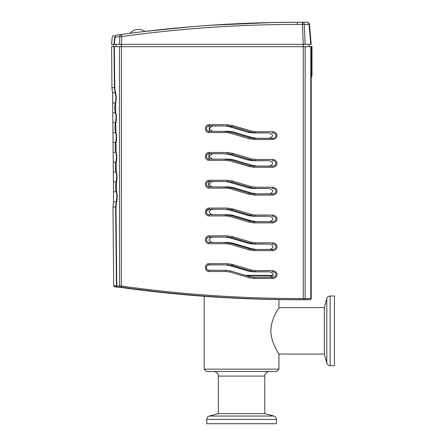 <?xml version="1.0" encoding="UTF-8"?>
<svg xmlns="http://www.w3.org/2000/svg" width="446" height="446" viewBox="0 0 446 446"><rect width="100%" height="100%" fill="white"/><g stroke="black" fill="none" stroke-linecap="round" stroke-linejoin="round"><path stroke-width="0.67" d="M207.329 237.785L207.329 238.209L206.955 238.209M245.333 275.349L273.119 275.349M330.14 365.659L334.433 365.659L334.433 296.016L330.14 296.016C328.44 296.116 327.319 296.975 326.779 298.597L326.779 363.077C327.319 364.7 328.44 365.558 330.14 365.659L330.14 296.016M326.779 363.077L324.359 354.052L324.359 307.623L326.779 298.597M278.817 353.834L278.951 354.052C279.302 354.102 271.006 343.476 270.867 330.837C271.006 318.204 279.302 307.573 278.951 307.623L278.878 307.74M278.471 308.398L277.819 309.491M277.713 352.005L278.248 352.909M204.196 369.143L206.515 371.462L276.626 371.462L278.951 369.143L204.196 369.143L204.196 296.3M246.705 275.756L272.919 275.756M264.79 376.106L218.356 376.106L218.356 413.626L264.79 413.626L264.79 376.106C264.099 373.425 268.709 370.916 269.434 371.462L269.429 371.462M206.749 419.407L206.749 423.7L276.397 423.7L276.397 419.407C276.291 417.707 275.433 416.586 273.816 416.046L209.33 416.046C207.713 416.586 206.849 417.707 206.749 419.407L276.397 419.407M288.969 22.328L271.631 22.556M116.573 35.156A2.319 2.314 81.9 0 0 114.594 37.247C111.344 37.715 111.344 37.715 114.594 37.247L114.934 37.247A2.319 1.962 81.9 0 1 116.573 35.156C113.323 35.619 113.323 35.619 116.573 35.156A4353.138 2283.28 95.9 0 1 121.49 34.459C179.81 26.375 238.409 22.322 297.292 22.3L292.955 22.306M271.458 22.562L210.601 25.244M207.602 25.455L205.455 25.606M204.524 25.673L191.239 26.71M190.236 26.793L142.865 31.672M140.59 31.95L138.438 32.218M136.102 32.513L133.22 32.887M131.063 33.166L121.49 34.459A2.319 1.962 82.1 0 0 119.84 36.555L121.808 36.555C180.022 28.488 238.521 24.441 297.292 24.418L304.239 24.418L305.136 44.355L121.429 44.355L121.808 36.555L121.49 34.459M130.661 33.221L132.144 33.026M137.429 32.346L138.299 32.235M140.579 31.95L141.705 31.817M142.759 31.688L144.989 31.415A11.607 11.607 0 0 0 129.814 33.333A11.607 11.607 0 0 1 144.989 31.415L143.567 31.588M142.787 31.683L142.475 31.722L142.787 31.683M141.51 31.839L140.707 31.939L141.51 31.839M137.251 32.368L136.337 32.486M135.071 32.647L134.123 32.77L135.071 32.647M134.073 32.775L132.066 33.037L134.073 32.775M129.831 33.327L131.275 33.138M131.325 33.132L132.083 33.032M209.503 25.322L209.023 25.355M203.281 25.768L190.124 26.805L203.281 25.768M204.647 25.667L205.154 25.628L204.647 25.667M271.709 22.556L272.723 22.534M274.006 22.512L275.411 22.49M275.093 22.495L279.848 22.417M281.052 22.406L283.004 22.378M284.609 22.361L283.093 22.378M286.544 22.345L285.094 22.356M284.843 22.361L289.37 22.322M292.944 22.306L292.147 22.311M292.47 22.311L290.881 22.317M287.625 22.339L286.912 22.345L287.625 22.339M284.253 22.367L283.327 22.378M282.324 22.389L281.716 22.395M282.998 22.378L281.549 22.395M279.77 22.423L280.991 22.406M276.972 22.462L277.39 22.456M275.149 22.49L276.208 22.473M271.43 22.562L271.932 22.551M290.803 22.317L291.517 22.311M297.292 24.418L297.292 22.3L307.16 22.3A2.319 1.884 90 0 1 309.039 24.418L309.474 24.418A2.319 2.319 0 0 0 307.16 22.3A2.319 2.319 0 0 1 309.474 24.418L311.219 44.355L310.784 44.355L311.219 44.355M303.258 44.355L302.36 22.3A2.319 1.884 90 0 1 304.239 24.418L309.039 24.418L310.784 44.355L309.039 24.418M305.136 44.355L310.784 44.355M112.158 37.598L111.567 44.355L121.429 44.355M114.594 37.247L113.986 44.355L114.327 44.355L114.934 37.247A4356.422 2281.987 95.9 0 1 119.84 36.555L119.461 44.355M257.091 138.266L252.425 137.597L233.52 131.971L228.854 131.302L223.301 131.302L230.66 132.049L230.326 133.159L249.225 138.773L254.382 139.514L272.238 139.514A4.767 3.925 -0 0 0 277.005 135.595A4.767 3.925 -0 0 0 272.238 131.67L255.525 131.67L251.321 131.068L232.394 125.443L227.254 124.707L209.202 124.707C204.145 124.451 204.145 132.808 209.202 132.551L226.111 132.551L230.326 133.159M212.787 131.302C208.622 129.518 208.633 127.74 212.814 125.956M256.957 166.063L252.291 165.388L233.392 159.768L228.72 159.094L223.429 159.094L230.654 159.852L249.548 165.46L254.382 166.146L254.382 167.306L272.238 167.306A4.767 3.925 -0 0 0 277.005 163.381A4.767 3.925 -0 0 0 272.238 159.462L255.525 159.462L251.321 158.854L232.394 153.234L227.254 152.493L209.202 152.493C204.145 152.237 204.145 160.599 209.202 160.343L226.111 160.343L230.326 160.95L249.225 166.559L254.382 167.306M212.653 159.094C208.483 157.31 208.494 155.526 212.681 153.742M256.829 193.854L252.163 193.179L233.258 187.56L228.592 186.885L223.558 186.885L230.654 187.643L249.548 193.252L254.382 193.932L254.382 195.092L272.238 195.092A4.767 3.925 -0 0 0 277.005 191.172A4.767 3.925 -0 0 0 272.238 187.248L255.525 187.248L251.321 186.645L232.394 181.02L227.254 180.284L209.202 180.284C204.145 180.028 204.145 188.385 209.202 188.128L226.111 188.128L230.326 188.736L249.225 194.35L254.382 195.092M212.519 186.885C208.343 185.101 208.354 183.312 212.547 181.528M256.701 221.645L252.035 220.976L233.13 215.351L228.464 214.682L223.686 214.682L230.654 215.429L249.548 221.043L254.382 221.723L254.382 222.883L272.238 222.883A4.767 3.925 -0 0 0 277.005 218.958A4.767 3.925 -0 0 0 272.238 215.039L255.525 215.039L251.321 214.431L232.394 208.812L227.254 208.076L209.202 208.076C204.145 207.819 204.145 216.176 209.202 215.92L226.111 215.92L230.326 216.527L249.225 222.141L254.382 222.883M212.385 214.682C208.204 212.893 208.215 211.103 212.413 209.313M256.573 249.442L251.906 248.768L233.002 243.148L228.335 242.473L223.814 242.473L230.654 243.221L249.548 248.829L254.382 249.509L254.382 250.674L272.238 250.674A4.767 3.925 -0 0 0 277.005 246.75A4.767 3.925 -0 0 0 272.238 242.825L255.525 242.825L251.321 242.223L232.394 236.603L227.254 235.862L209.202 235.862C204.145 235.605 204.145 243.962 209.202 243.706L226.111 243.706L230.326 244.319L249.225 249.927L254.382 250.674M212.251 242.473C208.065 240.684 208.07 238.889 212.279 237.099M120.264 287.04A1.115 0.931 -90 0 1 119.5 285.947L121.435 286.025C180.541 294.36 239.948 298.53 299.651 298.541L299.651 299.656L306.502 299.729L297.577 299.718C239.591 299.712 181.868 295.782 124.417 287.932A900.859 750.451 90 0 1 121.63 287.335A901.176 750.718 90 0 1 120.264 287.04L121.279 287.124C180.44 295.453 239.898 299.628 299.651 299.656L297.577 299.718M252.642 138.266L269.339 138.266C273.504 136.482 273.493 134.703 269.312 132.919L252.687 132.919L248.015 132.25L229.06 126.625L224.388 125.956L209.113 125.956C207.496 126.118 206.604 127.004 206.442 128.621M206.442 128.638C206.604 130.254 207.496 131.141 209.113 131.302L226.613 131.397M252.687 166.063L269.473 166.063C273.643 164.273 273.632 162.489 269.445 160.705L252.821 160.705L248.149 160.036L229.188 154.411L224.516 153.742L209.118 153.742C207.496 153.903 206.604 154.79 206.442 156.407M206.442 156.429C206.604 158.046 207.501 158.932 209.118 159.094L226.613 159.189M252.726 193.854L269.607 193.854C273.783 192.064 273.772 190.28 269.579 188.491L252.949 188.491L248.277 187.816L229.322 182.197L224.645 181.528L209.124 181.528C207.496 181.689 206.604 182.581 206.442 184.204C206.604 185.831 207.496 186.723 209.124 186.885L226.613 186.974M252.77 221.645L269.741 221.645C273.922 219.856 273.911 218.066 269.713 216.277L253.077 216.277L248.405 215.602L229.45 209.982L224.778 209.313L209.124 209.313C207.501 209.475 206.609 210.361 206.442 211.984M206.442 212.006C206.609 213.628 207.501 214.52 209.124 214.682L226.613 214.766M252.815 249.442L269.875 249.442C274.061 247.647 274.056 245.852 269.847 244.062L253.211 244.062L248.534 243.388L229.578 237.768L224.907 237.099L209.129 237.099C207.501 237.255 206.609 238.153 206.442 239.775M206.442 239.797C206.609 241.42 207.501 242.312 209.129 242.473L226.613 242.557M252.86 277.234L270.008 277.234C274.201 275.438 274.195 273.643 269.981 271.848L253.339 271.848L248.667 271.174L229.707 265.554L225.035 264.879L209.135 264.879C207.507 265.041 206.609 265.939 206.442 267.567C206.609 269.211 207.507 270.109 209.135 270.265L226.618 270.343L230.654 271.006L249.548 276.62L254.382 277.3L254.382 278.46L272.238 278.46A4.767 3.925 -0 0 0 277.005 274.541A4.767 3.925 -0 0 0 272.238 270.616L255.525 270.616L251.321 270.014L232.394 264.389L227.254 263.653L209.202 263.653C204.145 263.396 204.145 271.753 209.202 271.497L226.111 271.497L230.326 272.105L249.225 277.719L254.382 278.46M230.654 132.061L249.548 137.675L253.83 138.344L272.238 138.355C277.206 138.349 277.284 132.863 272.238 132.83L272.238 131.67M252.687 132.919L255.525 132.83L250.998 132.155L251.321 131.068M248.015 132.25L250.998 132.155L232.071 126.53L232.394 125.443M229.06 126.625L232.071 126.53L227.254 125.867L227.254 124.707M209.113 125.956L209.202 125.867C205.656 125.733 205.656 131.525 209.202 131.392L209.202 132.551M249.548 137.675L249.225 138.773M253.3 138.321L254.382 138.355L254.382 139.514M269.339 138.266L272.238 138.355L272.238 139.514M114.767 87.7L115.425 92.339A2.319 0.92 164.5 0 0 115.146 92.874C116.066 96.247 116.122 99.609 115.308 102.965C114.544 106.254 114.577 109.543 115.408 112.832C114.577 109.543 114.544 106.254 115.308 102.965C116.122 99.609 116.066 96.247 115.146 92.874L114.427 87.717L114.767 87.7L114.349 46.674L114.014 46.674L114.427 87.717L111.94 87.717L111.584 46.674L310.784 46.674L310.784 298.508L311.219 298.502A1.115 1.115 0 0 1 310.143 299.617L310.143 299.617M209.118 153.742L209.202 153.653C205.656 153.524 205.656 159.311 209.202 159.177L209.202 160.343M252.821 160.705L255.525 160.621L250.998 159.947L232.071 154.322L227.254 153.653L227.254 152.493M229.188 154.411L232.071 154.322L232.394 153.234M253.3 166.107L272.238 166.146C277.206 166.135 277.284 160.655 272.238 160.621L272.238 159.462M269.473 166.063L272.238 166.146L272.238 167.306M249.548 165.46L249.225 166.559M209.124 181.528L209.202 181.444C205.656 181.31 205.656 187.103 209.202 186.969L209.202 188.128M252.949 188.491L255.525 188.407L250.998 187.733L232.071 182.113L227.254 181.444L227.254 180.284M229.322 182.197L232.071 182.113L232.394 181.02M253.3 193.899L272.238 193.932C277.206 193.926 277.284 188.441 272.238 188.407L272.238 187.248M269.607 193.854L272.238 193.932L272.238 195.092M249.548 193.252L249.225 194.35M209.124 209.313L209.202 209.235C205.656 209.102 205.656 214.888 209.202 214.76L209.202 215.92M253.077 216.277L255.525 216.198L250.998 215.524L232.071 209.899L227.254 209.235L227.254 208.076M229.45 209.982L232.071 209.899L232.394 208.812M253.3 221.69L272.238 221.723C277.206 221.718 277.284 216.232 272.238 216.198L272.238 215.039M269.741 221.645L272.238 221.723L272.238 222.883M249.548 221.043L249.225 222.141M209.129 237.099L209.202 237.021C205.656 236.887 205.656 242.68 209.202 242.546L209.202 243.706M253.211 244.062L255.525 243.99L250.998 243.31L232.071 237.69L227.254 237.021L227.254 235.862M229.578 237.768L232.071 237.69L232.394 236.603M253.3 249.476L272.238 249.509C277.206 249.504 277.284 244.018 272.238 243.99L272.238 242.825M269.875 249.442L272.238 249.509L272.238 250.674M249.548 248.829L249.225 249.927M209.135 264.879L209.202 264.812C205.656 264.679 205.656 270.471 209.202 270.337L209.202 271.497M253.339 271.848L255.525 271.776L250.998 271.101L232.071 265.481L227.254 264.812L227.254 263.653M229.707 265.554L232.071 265.481L232.394 264.389M253.3 277.267L272.238 277.3C277.206 277.295 277.284 271.809 272.238 271.776L272.238 270.616M270.008 277.234L272.238 277.3L272.238 278.46M249.548 276.62L249.225 277.719M223.942 270.265L226.613 270.343M299.651 298.541L305.136 298.552A1.115 0.903 91.7 0 1 304.233 299.662M311.219 298.502L311.219 46.674L310.784 46.674M309.089 44.355L309.128 46.674L311.977 46.445L311.977 75.926L311.977 60.372L311.977 71.399L311.977 60.372L311.219 60.372M309.128 46.445L309.128 44.355M146.818 290.792L120.08 287.319M306.513 299.729L309.914 299.623A1.115 0.903 88.2 0 0 310.784 298.508L307.394 298.614L306.513 299.729M209.297 125.956L209.23 131.302M208.951 153.747L208.884 159.083M208.605 181.578L208.544 186.824M208.265 209.453L208.254 210.345L207.005 210.345M116.116 44.355L116.077 46.674M121.329 44.355L121.306 46.674M303.369 46.674L303.352 44.355M119.461 46.674L119.5 285.947M121.63 287.335L120.465 287.33A1.16 0.964 -90 0 1 119.5 286.17M115.425 92.339C116.423 96.046 116.478 99.748 115.598 103.439L115.692 112.314C116.623 115.938 116.662 119.556 115.804 123.168L115.893 132.049C116.83 135.668 116.863 139.286 116.005 142.904L116.094 151.785C117.03 155.403 117.069 159.021 116.205 162.639L116.294 171.515C117.231 175.133 117.27 178.751 116.406 182.369L116.495 191.25C117.454 194.941 117.471 198.643 116.545 202.35A2.319 0.864 -165.6 0 1 116.261 201.854L115.642 207.016L116.451 286.087A1.16 1.154 98.7 0 0 117.593 287.235L117.711 287.241M117.761 287.241L120.381 287.33A1.16 0.987 91.9 0 1 119.461 286.17L116.791 286.081A1.16 0.987 91.9 0 0 117.761 287.241M116.451 285.975C112.743 285.479 112.743 285.518 116.451 286.087L116.791 286.081A1.16 0.987 -86.7 0 1 116.791 285.975M115.642 207.005L115.642 206.582M115.988 203.108L116.044 202.802M116.495 191.25A2.319 0.892 165.1 0 0 116.216 191.763C115.38 188.474 115.347 185.185 116.116 181.896C115.347 185.185 115.38 188.474 116.216 191.763C117.103 195.119 117.12 198.481 116.261 201.854L116.902 196.803M116.294 171.515A2.319 0.892 165.1 0 0 116.016 172.028C115.179 168.744 115.146 165.455 115.915 162.166C115.146 165.455 115.179 168.744 116.016 172.028C116.88 175.317 116.913 178.606 116.116 181.896L116.696 176.962M116.094 151.785A2.319 0.892 165.1 0 0 115.815 152.298C114.979 149.009 114.945 145.719 115.715 142.43C114.945 145.719 114.979 149.009 115.815 152.298C116.679 155.587 116.713 158.876 115.915 162.166L116.495 157.232M115.893 132.049A2.319 0.886 165.2 0 0 115.609 132.562C114.778 129.279 114.745 125.989 115.514 122.695C114.745 125.989 114.778 129.279 115.609 132.562C116.473 135.852 116.506 139.141 115.715 142.43L116.294 137.496M115.692 112.314A2.319 0.886 165.2 0 0 115.408 112.832C116.272 116.122 116.306 119.411 115.514 122.695L116.088 117.766M115.598 103.439A2.319 0.831 -166.3 0 1 115.308 102.965L112.704 102.965L112.793 112.832L115.408 112.832M115.804 123.168A2.319 0.831 -166.3 0 1 115.514 122.695L112.877 122.695L112.966 132.562L115.609 132.562M116.005 142.904A2.319 0.831 -166.3 0 1 115.715 142.43L113.05 142.43L113.139 152.298L115.815 152.298M116.205 162.639A2.319 0.831 -166.3 0 1 115.915 162.166L113.223 162.166L113.312 172.028L116.016 172.028M116.406 182.369A2.319 0.831 -166.3 0 1 116.116 181.896L113.395 181.896L113.479 191.763L116.216 191.763M307.16 22.3A2.319 2.319 0 0 1 309.474 24.418M255.525 131.67L255.525 132.83L269.312 132.919M209.202 124.707L209.202 125.867L224.388 125.956M209.113 131.302L226.111 131.392L226.111 132.551M303.252 299.656L303.252 46.674M121.435 46.674L121.279 287.124M224.516 153.742L209.202 153.653L209.202 152.493M209.118 159.094L226.111 159.177L226.111 160.343M248.149 160.036L250.998 159.947L251.321 158.854M269.445 160.705L255.525 160.621L255.525 159.462M230.654 159.852L230.326 160.95M224.645 181.528L209.202 181.444L209.202 180.284M209.124 186.885L226.111 186.969L226.111 188.128M248.277 187.816L250.998 187.733L251.321 186.645M269.579 188.491L255.525 188.407L255.525 187.248M230.654 187.643L230.326 188.736M224.778 209.313L209.202 209.235L209.202 208.076M209.124 214.682L226.111 214.76L226.111 215.92M248.405 215.602L250.998 215.524L251.321 214.431M269.713 216.277L255.525 216.198L255.525 215.039M226.607 214.766L230.66 215.412L230.326 216.527M224.907 237.099L209.202 237.021L209.202 235.862M209.129 242.473L226.111 242.546L226.111 243.706M248.534 243.388L250.998 243.31L251.321 242.223M269.847 244.062L255.525 243.99L255.525 242.825M226.607 242.557L230.66 243.204L230.326 244.319M225.035 264.879L209.202 264.812L209.202 263.653M209.135 270.265L226.111 270.337L226.111 271.497M248.667 271.174L250.998 271.101L251.321 270.014M269.981 271.848L255.525 271.776L255.525 270.616M226.607 270.343L230.66 270.995L230.326 272.105M307.394 298.614L305.136 298.552L305.136 46.674M310.784 298.435L310.784 79.75M116.545 202.35L115.982 207L112.983 207.016L113.669 285.63L114.064 286.494C115.191 286.834 112.409 286.449 117.432 287.224L120.409 287.33A1.16 0.987 91.9 0 0 120.426 287.33L120.442 287.33M119.718 287.235L120.158 287.352A1.16 0.981 -75.8 0 0 120.286 287.369M121.435 286.399L121.318 287.246M115.982 207L116.791 286.081M116.261 201.854L113.518 201.854L112.983 207.016M111.94 87.717L112.57 92.874L115.146 92.874M324.359 307.623L278.951 307.623L278.951 299.584M324.359 354.052L278.951 354.052L278.951 369.143M218.356 376.106C219.047 373.425 214.437 370.916 213.712 371.462M218.356 413.626L209.33 416.046M264.79 413.626L273.816 416.046M293.039 22.306L271.341 22.562M112.152 37.603C112.565 36.271 113.228 35.569 114.137 35.502M290.457 22.317L289.593 22.322M288.857 22.328L287.965 22.333M282.563 22.384L278.694 22.434M277.936 22.445L276.648 22.467M274.229 22.506L273.359 22.523M289.861 22.322L289.147 22.328L289.861 22.322M288.25 22.333L286.622 22.345L288.25 22.333M275.377 22.49L274.491 22.506L275.377 22.49M273.582 22.517L272.59 22.54L273.582 22.517M272.361 22.545L271.988 22.551L272.361 22.545M271.859 22.551L271.497 22.562L271.859 22.551M226.607 131.397L230.66 132.049L249.554 137.658L253.835 138.344M253.835 166.135L249.554 165.449L230.66 159.835L226.607 159.189M253.835 193.926L249.554 193.235L230.66 187.627L226.607 186.974M253.835 221.712L249.554 221.026L230.66 215.412M253.835 249.504L249.554 248.818L230.66 243.204M253.835 277.289L249.554 276.604L230.66 270.995M311.219 77.164L311.977 75.926L311.219 77.164M113.697 44.355L113.652 46.674M147.777 290.909L120.158 287.352M113.518 201.854L113.479 191.763M113.395 181.896L113.312 172.028M113.223 162.166L113.139 152.298M113.05 142.43L112.966 132.562M112.877 122.695L112.793 112.832M112.704 102.965L112.57 92.874"/></g></svg>
